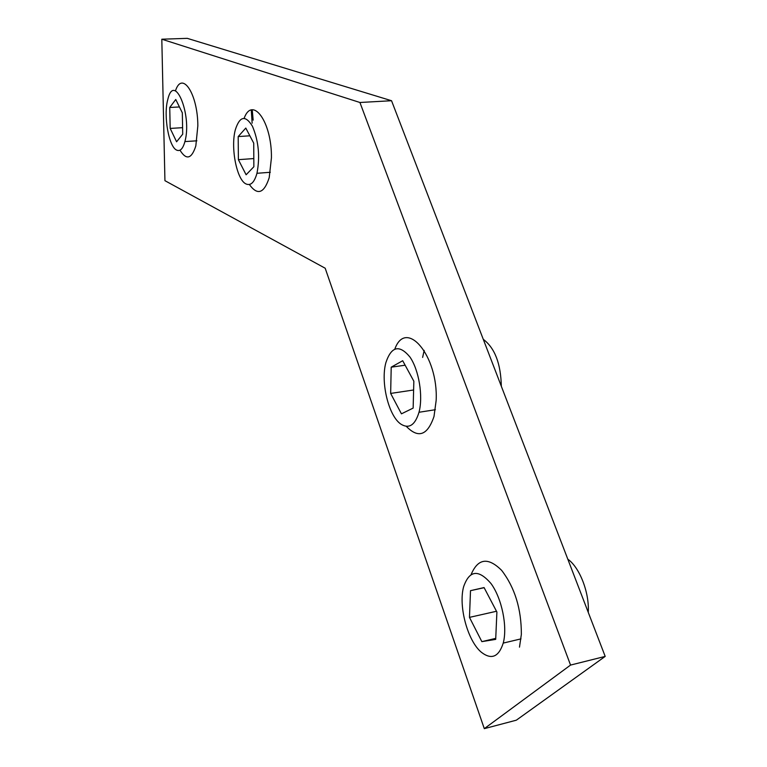 <?xml version="1.0" encoding="UTF-8"?>
<svg xmlns="http://www.w3.org/2000/svg" width="767" height="767" viewBox="0 0 767 767"><rect width="100%" height="100%" fill="white"/><g stroke="black" fill="none" stroke-linecap="round" stroke-linejoin="round"><path stroke-width="1.15" d="M253.168 120.131L252.238 109.854M251.279 110.055L252.142 123.161M176.755 150.15C168.836 147.13 163.256 115.654 167.752 99.681C174.119 71.226 192.402 114.724 184.914 141.579C182.939 148.74 180.216 151.598 176.755 150.15M175.758 99.489L169.737 107.476L170.178 128.425L176.592 141.78L182.719 134.167L182.325 112.826L175.758 99.489M179.43 106.958L169.737 107.476M182.604 127.677L170.178 128.425M483.277 339.321C494.811 347.969 500.822 363.606 501.321 386.242M401.199 424.324C388.744 416.596 380.355 382.215 385.916 362.532C391.4 346.243 399.406 344.393 409.923 356.991C418.945 369.953 423.279 396.203 419.003 412.272C415.129 425.023 409.195 429.041 401.199 424.324M402.694 360.72L391.208 367.172L390.652 393.423L401.438 413.835L413.145 408.092L413.844 381.218L402.694 360.72M405.139 365.217L391.208 367.172M413.614 389.991L390.652 393.423M567.82 559.201C579.651 567.417 589.507 592.709 588.26 612.373M481.408 652.295C467.573 640.982 458.196 605.796 463.661 586.63C469.442 570.121 478.56 569.114 491.043 583.601C501.829 598.318 507.668 626.591 503.238 643.091C498.761 656.974 491.484 660.042 481.408 652.295M484.073 587.57L470.507 590.667L469.471 617.377L481.849 641.634L495.693 639.381L496.901 612.028L484.073 587.57M484.14 587.695L470.507 590.667M496.498 611.261L469.471 617.377M495.741 638.365L481.849 641.634M246.178 184.013C236.782 180.264 230.349 147.504 235.392 129.565C239.793 116.038 245.478 114.935 252.439 126.239C258.632 141.032 260.138 156.717 256.964 173.294C254.404 182.335 250.809 185.911 246.178 184.013M245.795 128.07L238.192 136.564L238.384 159.67L246.111 174.771L253.858 166.755L253.733 143.161L245.795 128.07M249.869 135.807L238.192 136.564M253.81 158.568L238.384 159.67M161.808 39.213L187.282 38.35L391.544 100.726L605.192 656.408L516.316 720.194L484.303 728.65L570.552 665.075L359.934 102.49L161.808 39.213L164.934 180.676L325.189 268.229L484.303 728.65M422.627 357.422L424.18 350.404M605.192 656.408L570.552 665.075M519.489 647.137L521.359 634.376C521.397 608.902 514.83 587.57 501.656 570.38C488.148 556.957 477.975 558.328 471.139 574.493M406.27 426.318C418.312 438.753 427.555 435.464 434.007 416.443L436.155 400.489C438.427 355.773 406.079 317.845 394.842 349.043M179.986 150.188C186.333 160.428 191.616 159.009 195.825 145.931L197.838 125.846C197.809 93.737 182.028 70.161 175.451 90.909M249.371 184.492C257.434 195.738 264.049 193.466 269.207 177.685L271.432 157.829C271.949 122.106 252.544 95.329 244.136 118.271M391.544 100.726L359.934 102.49M184.914 141.579L196.879 140.812M419.003 412.272L435.368 409.712M503.238 643.091L520.994 638.873M256.964 173.294L270.339 172.278"/></g></svg>
